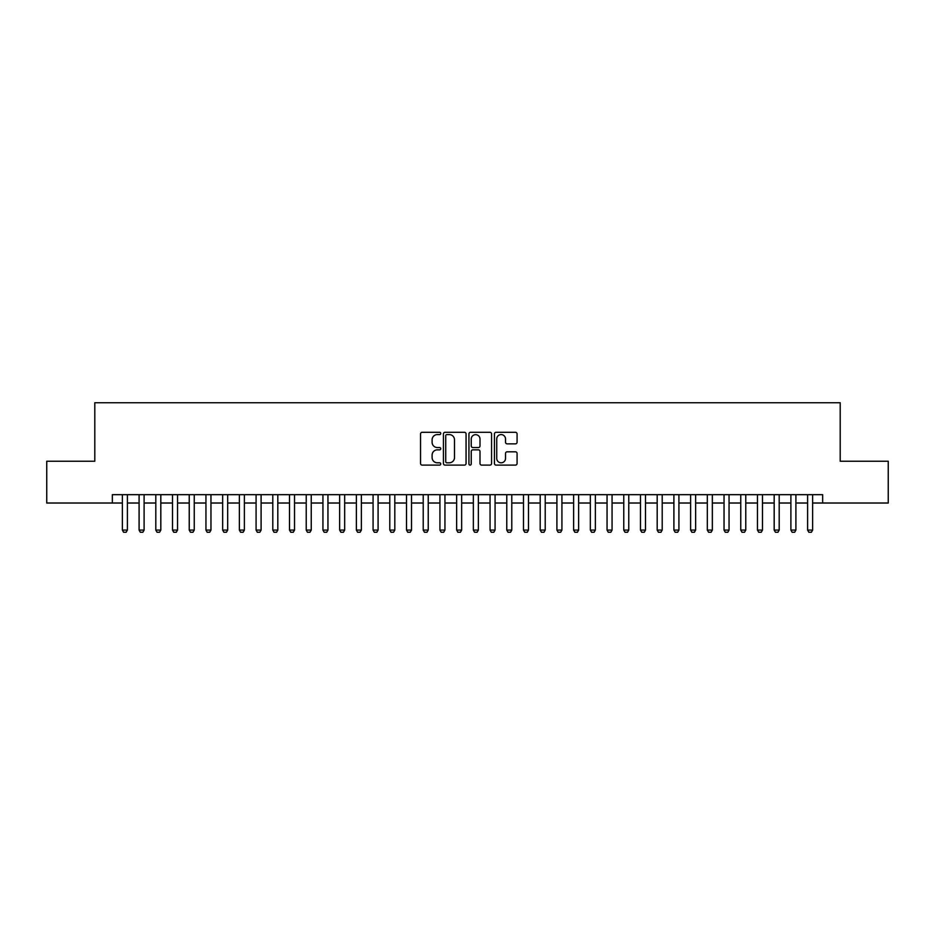 <?xml version="1.0" encoding="UTF-8"?>
<svg xmlns="http://www.w3.org/2000/svg" width="935" height="935" viewBox="0 0 935 935"><rect width="100%" height="100%" fill="white"/><g stroke="black" fill="none" stroke-linecap="round" stroke-linejoin="round"><path stroke-width="1.4" d="M440.759 433.443A1.145 1.145 0 0 0 439.614 432.297L422.176 432.297A1.636 1.636 0 0 0 420.54 433.933L420.54 463.468A1.636 1.636 0 0 0 422.176 465.104L439.614 465.104A1.145 1.145 0 0 0 440.759 463.959A1.145 1.145 0 0 0 439.614 462.802L437.358 462.802A5.248 5.248 0 0 1 432.11 457.554L432.11 455.1A5.248 5.248 0 0 1 437.358 449.852L439.614 449.852A1.145 1.145 0 0 0 440.759 448.695A1.145 1.145 0 0 0 439.614 447.549L437.358 447.549A5.248 5.248 0 0 1 432.11 442.302L432.11 439.836A5.248 5.248 0 0 1 437.358 434.588L439.614 434.588A1.145 1.145 0 0 0 440.759 433.443M515.442 443.856A1.636 1.636 0 0 0 517.078 442.22L517.078 433.933A1.636 1.636 0 0 0 515.442 432.297L496.088 432.297A1.636 1.636 0 0 0 494.44 433.933L494.44 463.468A1.636 1.636 0 0 0 496.088 465.104L515.442 465.104A1.636 1.636 0 0 0 517.078 463.468L517.078 453.452A1.636 1.636 0 0 0 515.442 451.815L507.156 451.815A1.636 1.636 0 0 0 505.519 453.452L505.519 458.419A4.383 4.383 0 0 1 501.125 462.802A4.383 4.383 0 0 1 496.742 458.419L496.742 438.983A4.383 4.383 0 0 1 501.125 434.588A4.383 4.383 0 0 1 505.519 438.983L505.519 442.22A1.636 1.636 0 0 0 507.156 443.856L515.442 443.856M112.352 503.018L46.75 503.018L46.75 461.235L94.797 461.235L94.797 402.74L840.203 402.74L840.203 461.235L888.25 461.235L888.25 503.018L822.648 503.018L822.648 494.662L112.352 494.662L112.352 503.018L122.38 503.018M466.062 433.933A1.636 1.636 0 0 0 464.426 432.297L445.072 432.297A1.636 1.636 0 0 0 443.424 433.933L443.424 463.468A1.636 1.636 0 0 0 445.072 465.104L464.426 465.104A1.636 1.636 0 0 0 466.062 463.468L466.062 433.933M470.574 432.297L489.928 432.297A1.636 1.636 0 0 1 491.576 433.933L491.576 463.468A1.636 1.636 0 0 1 489.928 465.104L481.654 465.104A1.636 1.636 0 0 1 480.006 463.468L480.006 451.488A1.636 1.636 0 0 0 478.369 449.852L472.876 449.852A1.636 1.636 0 0 0 471.228 451.488L471.228 463.959A1.145 1.145 0 0 1 470.083 465.104A1.145 1.145 0 0 1 468.938 463.959L468.938 433.933A1.636 1.636 0 0 1 470.574 432.297M127.394 503.018L139.093 503.018M144.107 503.018L155.806 503.018M160.82 503.018L172.519 503.018M177.533 503.018L189.232 503.018M194.246 503.018L205.945 503.018M210.959 503.018L222.659 503.018M227.673 503.018L239.372 503.018M244.386 503.018L256.085 503.018M261.099 503.018L272.798 503.018M277.812 503.018L289.511 503.018M294.525 503.018L306.224 503.018M311.238 503.018L322.937 503.018M327.951 503.018L339.65 503.018M344.664 503.018L356.364 503.018M361.377 503.018L373.077 503.018M378.091 503.018L389.79 503.018M394.804 503.018L406.503 503.018M411.517 503.018L423.216 503.018M428.23 503.018L439.929 503.018M444.943 503.018L456.642 503.018M461.656 503.018L473.344 503.018M478.358 503.018L490.057 503.018M495.071 503.018L506.77 503.018M511.784 503.018L523.483 503.018M528.497 503.018L540.196 503.018M545.21 503.018L556.909 503.018M561.923 503.018L573.622 503.018M578.636 503.018L590.336 503.018M595.35 503.018L607.049 503.018M612.063 503.018L623.762 503.018M628.776 503.018L640.475 503.018M645.489 503.018L657.188 503.018M662.202 503.018L673.901 503.018M678.915 503.018L690.614 503.018M695.628 503.018L707.327 503.018M712.341 503.018L724.041 503.018M729.055 503.018L740.754 503.018M745.768 503.018L757.467 503.018M762.481 503.018L774.18 503.018M779.194 503.018L790.893 503.018M795.907 503.018L807.606 503.018M812.62 503.018L822.648 503.018M446.872 434.588A1.145 1.145 0 0 0 445.726 435.733L445.726 461.656A1.145 1.145 0 0 0 446.872 462.802L449.244 462.802A5.248 5.248 0 0 0 454.503 457.554L454.503 439.836A5.248 5.248 0 0 0 449.244 434.588L446.872 434.588M480.006 439.064A4.383 4.383 0 0 0 475.623 434.67A4.383 4.383 0 0 0 471.228 439.064L471.228 445.913A1.636 1.636 0 0 0 472.876 447.549L478.369 447.549A1.636 1.636 0 0 0 480.006 445.913L480.006 439.064M127.394 494.662L127.394 530.087L126.132 532.26L123.63 532.26L122.38 530.087L122.38 494.662M122.38 530.087L127.394 530.087M144.107 494.662L144.107 530.087L142.845 532.26L140.344 532.26L139.093 530.087L139.093 494.662M139.093 530.087L144.107 530.087M160.82 494.662L160.82 530.087L159.558 532.26L157.057 532.26L155.806 530.087L155.806 494.662M155.806 530.087L160.82 530.087M177.533 494.662L177.533 530.087L176.271 532.26L173.77 532.26L172.519 530.087L172.519 494.662M172.519 530.087L177.533 530.087M194.246 494.662L194.246 530.087L192.984 532.26L190.483 532.26L189.232 530.087L189.232 494.662M189.232 530.087L194.246 530.087M210.959 494.662L210.959 530.087L209.697 532.26L207.196 532.26L205.945 530.087L205.945 494.662M205.945 530.087L210.959 530.087M227.673 494.662L227.673 530.087L226.41 532.26L223.909 532.26L222.659 530.087L222.659 494.662M222.659 530.087L227.673 530.087M244.386 494.662L244.386 530.087L243.123 532.26L240.622 532.26L239.372 530.087L239.372 494.662M239.372 530.087L244.386 530.087M261.099 494.662L261.099 530.087L259.837 532.26L257.335 532.26L256.085 530.087L256.085 494.662M256.085 530.087L261.099 530.087M277.812 494.662L277.812 530.087L276.55 532.26L274.048 532.26L272.798 530.087L272.798 494.662M272.798 530.087L277.812 530.087M294.525 494.662L294.525 530.087L293.263 532.26L290.762 532.26L289.511 530.087L289.511 494.662M289.511 530.087L294.525 530.087M311.238 494.662L311.238 530.087L309.976 532.26L307.475 532.26L306.224 530.087L306.224 494.662M306.224 530.087L311.238 530.087M327.951 494.662L327.951 530.087L326.689 532.26L324.188 532.26L322.937 530.087L322.937 494.662M322.937 530.087L327.951 530.087M344.664 494.662L344.664 530.087L343.402 532.26L340.901 532.26L339.65 530.087L339.65 494.662M339.65 530.087L344.664 530.087M361.377 494.662L361.377 530.087L360.115 532.26L357.614 532.26L356.364 530.087L356.364 494.662M356.364 530.087L361.377 530.087M378.091 494.662L378.091 530.087L376.828 532.26L374.327 532.26L373.077 530.087L373.077 494.662M373.077 530.087L378.091 530.087M394.804 494.662L394.804 530.087L393.542 532.26L391.04 532.26L389.79 530.087L389.79 494.662M389.79 530.087L394.804 530.087M411.517 494.662L411.517 530.087L410.255 532.26L407.753 532.26L406.503 530.087L406.503 494.662M406.503 530.087L411.517 530.087M428.23 494.662L428.23 530.087L426.968 532.26L424.467 532.26L423.216 530.087L423.216 494.662M423.216 530.087L428.23 530.087M444.943 494.662L444.943 530.087L443.681 532.26L441.18 532.26L439.929 530.087L439.929 494.662M439.929 530.087L444.943 530.087M461.656 494.662L461.656 530.087L460.394 532.26L457.893 532.26L456.642 530.087L456.642 494.662M456.642 530.087L461.656 530.087M478.358 494.662L478.358 530.087L477.107 532.26L474.606 532.26L473.344 530.087L473.344 494.662M473.344 530.087L478.358 530.087M495.071 494.662L495.071 530.087L493.82 532.26L491.319 532.26L490.057 530.087L490.057 494.662M490.057 530.087L495.071 530.087M511.784 494.662L511.784 530.087L510.533 532.26L508.032 532.26L506.77 530.087L506.77 494.662M506.77 530.087L511.784 530.087M528.497 494.662L528.497 530.087L527.246 532.26L524.745 532.26L523.483 530.087L523.483 494.662M523.483 530.087L528.497 530.087M545.21 494.662L545.21 530.087L543.96 532.26L541.458 532.26L540.196 530.087L540.196 494.662M540.196 530.087L545.21 530.087M561.923 494.662L561.923 530.087L560.673 532.26L558.172 532.26L556.909 530.087L556.909 494.662M556.909 530.087L561.923 530.087M578.636 494.662L578.636 530.087L577.386 532.26L574.885 532.26L573.622 530.087L573.622 494.662M573.622 530.087L578.636 530.087M595.35 494.662L595.35 530.087L594.099 532.26L591.598 532.26L590.336 530.087L590.336 494.662M590.336 530.087L595.35 530.087M612.063 494.662L612.063 530.087L610.812 532.26L608.311 532.26L607.049 530.087L607.049 494.662M607.049 530.087L612.063 530.087M628.776 494.662L628.776 530.087L627.525 532.26L625.024 532.26L623.762 530.087L623.762 494.662M623.762 530.087L628.776 530.087M645.489 494.662L645.489 530.087L644.238 532.26L641.737 532.26L640.475 530.087L640.475 494.662M640.475 530.087L645.489 530.087M662.202 494.662L662.202 530.087L660.952 532.26L658.45 532.26L657.188 530.087L657.188 494.662M657.188 530.087L662.202 530.087M678.915 494.662L678.915 530.087L677.665 532.26L675.163 532.26L673.901 530.087L673.901 494.662M673.901 530.087L678.915 530.087M695.628 494.662L695.628 530.087L694.378 532.26L691.877 532.26L690.614 530.087L690.614 494.662M690.614 530.087L695.628 530.087M712.341 494.662L712.341 530.087L711.091 532.26L708.59 532.26L707.327 530.087L707.327 494.662M707.327 530.087L712.341 530.087M729.055 494.662L729.055 530.087L727.804 532.26L725.303 532.26L724.041 530.087L724.041 494.662M724.041 530.087L729.055 530.087M745.768 494.662L745.768 530.087L744.517 532.26L742.016 532.26L740.754 530.087L740.754 494.662M740.754 530.087L745.768 530.087M762.481 494.662L762.481 530.087L761.23 532.26L758.729 532.26L757.467 530.087L757.467 494.662M757.467 530.087L762.481 530.087M779.194 494.662L779.194 530.087L777.943 532.26L775.442 532.26L774.18 530.087L774.18 494.662M774.18 530.087L779.194 530.087M795.907 494.662L795.907 530.087L794.656 532.26L792.155 532.26L790.893 530.087L790.893 494.662M790.893 530.087L795.907 530.087M812.62 494.662L812.62 530.087L811.37 532.26L808.869 532.26L807.606 530.087L807.606 494.662M807.606 530.087L812.62 530.087"/></g></svg>
